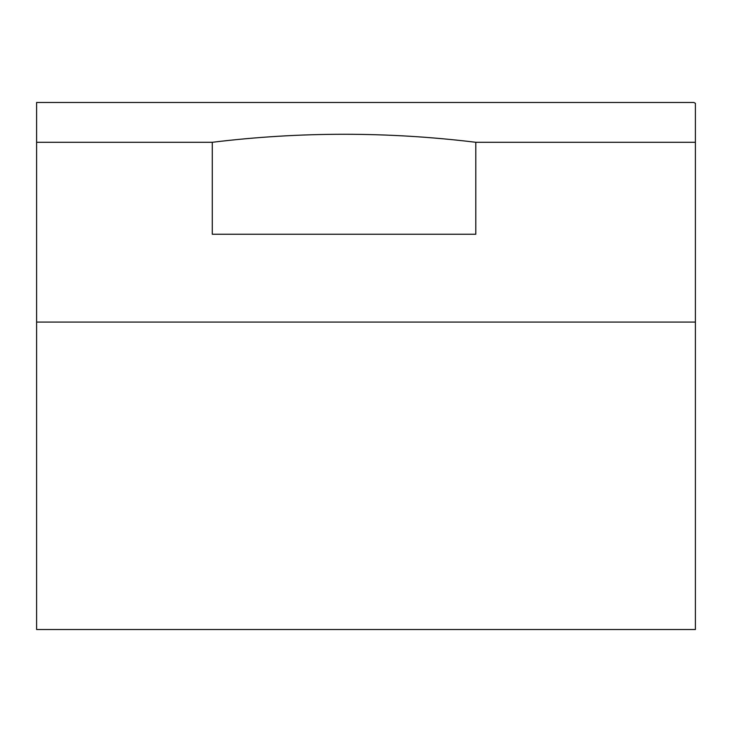 <?xml version="1.0" encoding="UTF-8"?>
<svg xmlns="http://www.w3.org/2000/svg" width="732" height="732" viewBox="0 0 732 732"><rect width="100%" height="100%" fill="white"/><g stroke="black" fill="none" stroke-linecap="round" stroke-linejoin="round"><path stroke-width="1.1" d="M36.6 142.292L36.6 102.48L693.863 102.48L695.4 103.322L695.4 629.52L36.6 629.52L36.6 142.292L212.28 142.292L212.28 234.24L475.8 234.24L475.8 142.292L695.4 142.292M695.4 322.08L36.6 322.08M475.8 142.292C387.96 131.595 300.12 131.595 212.28 142.292M693.863 102.48L36.6 102.48"/></g></svg>
